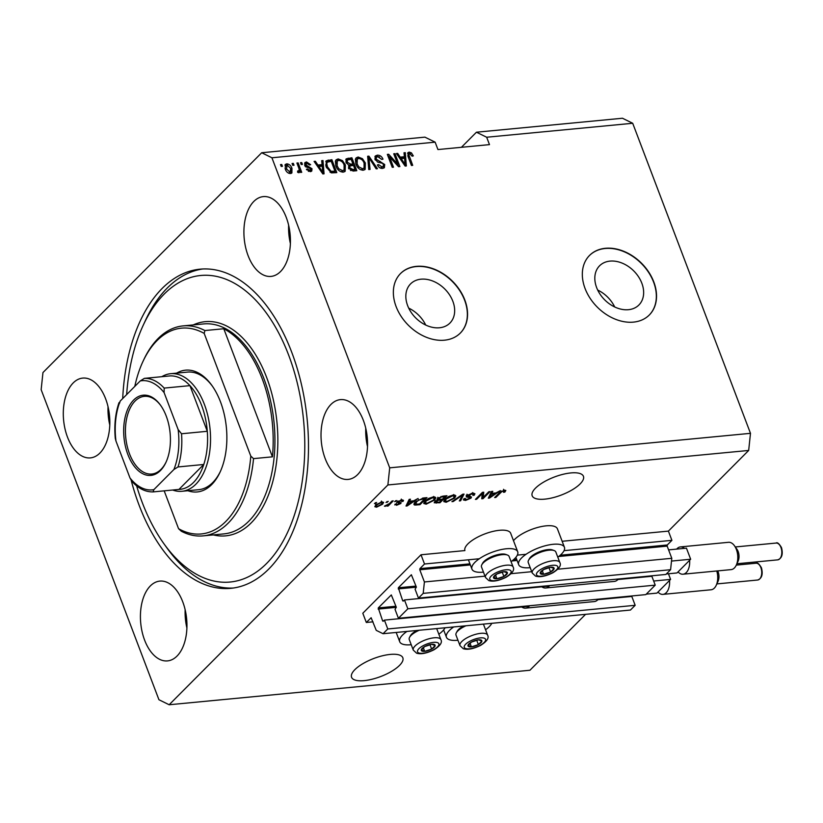 <?xml version="1.0" encoding="UTF-8"?>
<svg xmlns="http://www.w3.org/2000/svg" width="823" height="823" viewBox="0 0 823 823"><rect width="100%" height="100%" fill="white"/><g stroke="black" fill="none" stroke-linecap="round" stroke-linejoin="round"><path stroke-width="1.23" d="M424.514 564.002L421.006 554.774L362.809 613.248L366.317 622.476L371.132 617.734L376.245 630.356L383.065 633.71L387.777 628.967L384.413 620.11L383.106 621.314L382.623 620.881L378.261 607.93L391.306 594.926L396.274 607.168L395.05 609.421L398.414 618.279L407.848 608.804L404.474 599.946L403.177 601.15L402.694 600.718L398.322 587.766L411.366 574.752L416.335 587.005L415.111 589.258L418.475 598.115L423.197 593.373L424.401 581.964L419.781 569.783L419.895 568.642L424.514 564.002L479.315 558.755M418.475 598.115L665.869 574.454L670.591 569.711L671.794 558.303L667.165 546.122L667.288 544.98L671.907 540.341L564.064 550.659M526.041 554.29L517.328 555.124M671.907 540.341L668.399 531.113L562.15 541.277M511.073 561.636A24.474 8.621 159.2 0 0 517.698 551.76L510.692 533.304A24.474 8.621 159.2 0 0 499.458 530.3A24.474 8.621 159.2 0 0 475.159 538.499A24.474 8.621 159.2 0 0 464.902 550.577L421.006 554.774M671.794 558.303L557.799 569.207M531.73 571.697L511.073 573.672M485.004 576.162L424.401 581.964M670.591 569.711L423.197 593.373M407.848 608.804L655.231 585.143L651.867 576.285L617.929 579.526M549.208 586.099L404.474 599.946M655.231 585.143L645.808 594.618L398.414 618.279M383.065 633.71L630.449 610.049L635.171 605.306L631.807 596.449L597.858 599.689M529.138 606.263L384.413 620.11M635.171 605.306L387.777 628.967M373.004 621.838L366.317 622.476M641.847 283.246A27.756 20.503 44.9 0 0 622.229 263.154A27.756 20.503 44.9 0 0 599.555 265.819A27.756 20.503 44.9 0 0 596.624 287.566A27.756 20.503 44.9 0 0 616.232 307.648A27.756 20.503 44.9 0 0 638.915 304.983A27.756 20.503 44.9 0 0 641.847 283.246M614.688 306.958A27.756 20.503 44.9 0 0 597.693 290.056M452.866 301.311A27.756 20.503 44.9 0 0 433.258 281.229A27.756 20.503 44.9 0 0 410.574 283.894A27.756 20.503 44.9 0 0 407.642 305.642A27.756 20.503 44.9 0 0 427.25 325.723A27.756 20.503 44.9 0 0 449.934 323.058A27.756 20.503 44.9 0 0 452.866 301.311M425.707 325.034A27.756 20.503 44.9 0 0 408.712 308.131M464.82 299.994A42.189 31.151 44.9 0 0 435.017 269.46A42.189 31.151 44.9 0 0 400.554 273.514A42.189 31.151 44.9 0 0 396.1 306.557A42.189 31.151 44.9 0 0 425.892 337.08A42.189 31.151 44.9 0 0 460.355 333.037A42.189 31.151 44.9 0 0 464.82 299.994M460.263 333.13A42.189 31.151 44.9 0 0 464.614 300.189A42.189 31.151 44.9 0 0 434.894 269.697A42.189 31.151 44.9 0 0 400.451 273.617M653.791 281.919A42.189 31.151 44.9 0 0 623.999 251.396A42.189 31.151 44.9 0 0 589.535 255.439A42.189 31.151 44.9 0 0 585.071 288.492A42.189 31.151 44.9 0 0 614.874 319.015A42.189 31.151 44.9 0 0 649.337 314.962A42.189 31.151 44.9 0 0 653.791 281.919M649.234 315.065A42.189 31.151 44.9 0 0 653.596 282.114A42.189 31.151 44.9 0 0 623.875 251.632A42.189 31.151 44.9 0 0 589.433 255.542M364.157 680.631A27.426 9.66 159.2 0 0 391.542 671.362A27.426 9.66 159.2 0 0 402.838 657.783A27.426 9.66 159.2 0 0 390.246 654.419A27.426 9.66 159.2 0 0 362.861 663.688A27.426 9.66 159.2 0 0 351.565 677.257A27.426 9.66 159.2 0 0 364.157 680.631M544.764 499.149A27.426 9.66 159.2 0 0 572.139 489.88A27.426 9.66 159.2 0 0 583.435 476.301A27.426 9.66 159.2 0 0 570.843 472.937A27.426 9.66 159.2 0 0 543.468 482.206A27.426 9.66 159.2 0 0 532.172 495.775A27.426 9.66 159.2 0 0 544.764 499.149M286.229 217.344A40.08 23.044 -95.5 0 0 263.35 196.604A40.08 23.044 -95.5 0 0 248.104 255.655A40.08 23.044 -95.5 0 0 270.983 276.405A40.08 23.044 -95.5 0 0 286.229 217.344M288.626 225.245A40.08 23.044 -95.5 0 0 290.375 243.485M105.632 398.826A40.08 23.044 -95.5 0 0 82.753 378.086A40.08 23.044 -95.5 0 0 67.496 437.147A40.08 23.044 -95.5 0 0 90.376 457.886A40.08 23.044 -95.5 0 0 105.632 398.826M108.029 406.737A40.08 23.044 -95.5 0 0 109.768 424.966M182.747 601.839A40.08 23.044 -95.5 0 0 159.868 581.1A40.08 23.044 -95.5 0 0 144.622 640.16A40.08 23.044 -95.5 0 0 167.501 660.9A40.08 23.044 -95.5 0 0 182.747 601.839M185.144 609.75A40.08 23.044 -95.5 0 0 186.893 627.98M363.355 420.358A40.08 23.044 -95.5 0 0 340.475 399.618A40.08 23.044 -95.5 0 0 325.219 458.678A40.08 23.044 -95.5 0 0 348.098 479.418A40.08 23.044 -95.5 0 0 363.355 420.358M365.751 428.269A40.08 23.044 -95.5 0 0 367.49 446.498M453.71 626.951A24.474 8.621 159.2 0 0 446.447 637.269A24.474 8.621 159.2 0 0 457.681 640.273A24.474 8.621 159.2 0 0 457.948 640.243M485.56 629.76A24.474 8.621 159.2 0 0 491.794 623.309M445.058 627.774A24.474 8.621 -20.8 0 1 438.834 634.224M411.222 644.718A24.474 8.621 -20.8 0 1 410.944 644.738A24.474 8.621 -20.8 0 1 399.711 641.734A24.474 8.621 -20.8 0 1 406.974 631.416M513.49 540.67A24.474 8.621 -20.8 0 1 546.184 525.835A24.474 8.621 -20.8 0 1 557.418 528.839L564.434 547.295A24.474 8.621 -20.8 0 1 557.799 557.161M530.197 567.654A24.474 8.621 -20.8 0 1 529.919 567.675A24.474 8.621 -20.8 0 1 518.685 564.671A24.474 8.621 -20.8 0 1 528.767 552.562A24.474 8.621 -20.8 0 1 553.2 544.291A24.474 8.621 -20.8 0 1 564.434 547.295M517.698 551.76A24.474 8.621 159.2 0 0 506.464 548.756A24.474 8.621 159.2 0 0 482.031 557.027A24.474 8.621 159.2 0 0 471.949 569.146A24.474 8.621 159.2 0 0 483.194 572.15A24.474 8.621 159.2 0 0 483.461 572.119M131.227 480.447A160.32 92.186 -95.5 0 0 139.169 505.373A160.32 92.186 -95.5 0 0 230.687 588.342A160.32 92.186 -95.5 0 0 291.681 352.131A160.32 92.186 -95.5 0 0 200.164 269.162A160.32 92.186 -95.5 0 0 122.699 398.558M668.399 531.113L748.673 450.448L750.483 433.33L632.702 123.275L622.476 118.245L476.445 132.215L461.425 147.296M632.702 123.275L486.671 137.235L476.445 132.215M261.693 152.749L42.961 372.552L41.15 389.67L158.932 699.725L169.157 704.755L387.89 484.953L389.701 467.834L271.919 157.779L261.693 152.749L424.905 137.143L435.13 142.163L271.919 157.779M483.245 497.339L488.841 491.722L490.086 491.609L483.06 498.666L481.733 498.789L482.257 493.646L476.661 499.273L475.406 499.396L482.432 492.339L483.77 492.205L483.245 497.339L482.545 495.497L482.875 492.298M467.752 494.808L471.486 497.082L470.993 498.152L465.581 500.415L463.39 499.942L463.987 498.666L465.324 498.45L466.363 499.592L469.768 498.254L470.087 497.576L466.919 497.123L466.734 495.611L472.567 493.193L474.922 493.728L474.223 495.199L472.875 495.405L473.328 494.417L471.641 494.037L467.711 496.084L467.011 494.232M465.324 498.45L464.933 499.314L464.326 498.604M469.768 498.254L469.686 496.516M466.456 495.93L466.919 497.123L466.219 496.691M451.93 501.639L462.742 494.222L464.038 494.098L460.613 500.806L459.327 500.929L462.639 494.973L453.236 501.516L451.93 501.639M453.401 495.035L455.839 495.796L454.656 498.1L446.189 502.267L443.741 501.598L445.037 499.098L448.782 496.444L453.401 495.035M433.402 496.938L435.851 497.709L434.657 500.014L426.191 504.18L423.752 503.511L425.049 501.012L428.793 498.357L433.402 496.938M413.64 500.826L418.084 498.491L407.22 505.919L406.006 506.032L409.185 499.345L410.482 499.222L409.432 501.228L413.64 500.826M374.444 503.573L376.697 502.452L374.444 503.573M585.575 614.339L529.94 670.251L169.157 704.755M748.673 450.448L387.89 484.953M375.813 504.9L381.862 501.876L383.611 502.359L382.582 504.211L376.574 507.184L374.825 506.701L375.813 504.9M386.008 502.472L388.261 501.341L386.008 502.472M389.361 503.645L392.005 500.981L393.25 500.868L388.147 506.001L386.892 506.114L387.715 505.301L384.423 506.186L389.361 503.645M394.598 501.649L396.851 500.518L394.598 501.649M401.768 501.546L400.955 500.713L398.538 501.66L400.76 503.553L396.532 505.281L395.133 504.088L397.211 504.55L399.402 503.769L397.17 501.907L401.768 499.973L403.476 500.333L403.105 501.33L401.768 501.546L401.315 499.088M398.311 501.053L398.363 502.102M401.11 502.771L400.76 503.553L400.317 502.4M394.783 504.931L395.133 504.088M396.48 503.871L397.211 504.55M399.402 503.769L399.001 502.246M396.696 502.802L397.17 501.907M415.317 501.979L423.444 497.977L426.993 497.637L419.967 504.694L414.792 505.075L413.897 504.55L415.317 501.979M437.116 499.047L437.507 500.075L437.579 498.501L443.278 496.084L446.982 495.724L439.955 502.781L434.215 502.771L434.698 501.68L437.507 500.075L436.951 499.726M495.95 492.946L500.394 490.621L489.531 498.038L488.317 498.162L491.496 491.465L492.792 491.341L491.743 493.358L495.95 492.946M504.448 490.148L505.836 490.467L504.859 492.103L503.511 492.308L503.573 490.981L501.793 491.629L495.868 497.442L494.623 497.555L499.386 492.761L504.448 490.148M503.553 489.315L504.252 491.156L503.337 490.343M435.13 142.163L437.939 149.549L489.479 144.622L486.671 137.235M750.483 433.33L389.701 467.834M397.643 164.055L393.733 153.778L394.989 153.654L399.896 166.575L398.558 166.699L389.577 156.895L393.487 167.192L392.242 167.306L387.335 154.385L388.672 154.261L397.643 164.055L396.861 164.847M374.949 159.292L375.329 155.969L377.315 155.177C379.907 155.105 381.8 156.421 382.993 159.148L381.8 159.436L377.778 156.689L376.409 157.234L376.193 159.137L384.711 164.528L384.382 167.666L382.572 168.406C380.236 168.509 378.518 167.336 377.407 164.898L378.59 164.61L381.954 166.904L383.251 166.4L383.446 164.621L382.561 163.345L377.983 162.203L374.949 159.292M368.766 169.548L367.644 156.267L368.93 156.144L377.438 168.725L376.152 168.849L368.93 157.718L370.062 169.425L368.766 169.548M358.139 157.008L362.459 158.695L365.361 163.005L365.155 169.394L363.169 170.258C359.651 169.898 357.223 167.841 355.886 164.075L355.351 159.323L356.174 157.851L358.139 157.008L357.141 158.016L359.97 158.633M338.15 158.921L342.461 160.608L345.362 164.919L345.166 171.297L343.181 172.172C339.662 171.812 337.235 169.754 335.897 165.989L335.362 161.226L336.175 159.765L338.15 158.921L337.142 159.929L339.981 160.547M322.102 164.621L321.68 160.67L322.986 160.547L324.056 173.828L322.832 173.941L314.088 161.39L315.384 161.267L317.894 165.032L322.102 164.621L321.093 165.629L317.297 165.999M281.209 166.452L280.499 164.6L281.754 164.487L282.454 166.328L281.209 166.452M285.293 169.116L285.334 164.446L286.764 163.828C289.326 164.106 291.054 165.618 291.97 168.376L291.887 172.943L290.457 173.56C287.937 173.314 286.219 171.832 285.293 169.116M292.762 165.341L292.062 163.499L293.307 163.376L294.017 165.228L292.762 165.341M298.749 167.902L296.908 163.036L298.152 162.913L301.722 172.316L300.477 172.429L299.901 170.937L299.058 172.737L297.689 172.346L297.648 170.968L298.564 171.05L299.263 169.847L298.749 167.902M297.679 171.935L299.263 169.847M301.197 164.538L300.498 162.697L301.743 162.573L302.442 164.415L301.197 164.538M306.938 163.293L305.868 164.909L312.01 168.725L311.763 171.061L310.261 171.668L306.393 169.26L307.576 168.972L309.705 170.33L310.837 169.034L304.705 165.258L304.973 162.573L306.506 161.946L310.641 164.682L309.448 164.97L306.938 163.293L305.024 164.651M309.695 170.989L310.837 169.034M326.247 166.997L326.175 160.866L331.885 159.693L336.792 172.614L331.402 172.881L326.247 166.997M345.979 162.275L346.185 158.849L351.884 157.779L356.791 170.7L353.057 171.05L348.52 168.118L348.839 165.289L345.979 162.275M404.412 156.751L403.99 152.79L405.297 152.667L406.356 165.958L405.142 166.071L396.388 153.52L397.694 153.397L400.204 157.152L404.412 156.751L403.404 157.759L399.597 158.129M409.196 152.121L411.418 152.852L413.321 155.897L412.138 156.185L409.71 153.634L408.836 154.734L412.704 165.351L411.449 165.474L408.115 156.699L407.941 152.646L409.196 152.121L408.187 153.129L410.42 153.86M409.71 153.634L407.869 156M280.818 165.423L281.754 164.487M284.912 165.053L286.764 163.828M285.766 164.837L287.577 165.176M291.003 169.353L291.97 168.376M291.105 169.775L291.301 173.355M288.657 173.231L290.756 171.873L289.984 172.223L290.725 168.499L287.248 165.176L285.488 166.524L285.118 168.622M288.976 173.231L289.984 172.223L286.507 168.9L285.591 169.826M287.248 165.176L286.507 168.9M292.371 164.322L293.307 163.376M297.216 163.859L298.152 162.913M299.14 169.157L299.839 170.999M298.852 172.748L299.901 170.937M297.556 172.058L298.255 170.855M300.806 163.52L301.743 162.573M304.582 163.17L306.506 161.946M305.508 162.954L307.463 163.304M305.93 164.302L304.86 165.917M304.963 165.824L305.868 164.909M305.549 166.668L306.475 165.732M305.477 166.74L309.88 168.19M310.909 169.507L312.01 168.725M311.012 169.733L311.125 171.472M306.712 169.836L307.576 168.972M308.337 171.349L309.705 170.33M308.697 171.338L309.829 170.042M321.783 161.565L322.986 160.547M321.978 161.555L322.822 171.986M322.873 172.604L322.976 173.931M314.571 162.09L315.384 161.267M317.143 165.783L317.894 165.032M322.565 170.042L322.266 166.174L318.882 166.493L322.935 172.542L322.565 170.042M322.297 173.18L322.935 172.542M318.151 167.234L318.882 166.493M325.774 161.442L328.346 160.032M327.338 161.041L330.887 160.701L331.885 159.693M330.887 160.701L331.124 161.329M334.91 171.287L335.455 172.737M331.062 171.328L330.074 172.316L331.854 172.429L333.973 172.223L334.971 171.215L331.216 161.318L327.276 162.152L326.782 163.695L327.503 166.894L331.062 171.328L334.971 171.215M327.276 162.152L325.774 164.703L325.99 166.287M331.854 172.429L332.862 171.421M326.587 167.82L327.503 166.894M325.774 164.703L326.782 163.695M341.648 161.431L342.461 160.608M344.405 165.886L345.362 164.919M344.621 166.657L344.6 171.74M335.733 160.351L337.142 159.929M340.321 171.534L341.586 171.668L344.096 170.011L344.107 165.022C343.129 162.234 341.339 160.701 338.737 160.423L337.265 161.071L337.163 165.907L338.798 168.777L342.594 170.659L344.096 170.011M337.265 161.071L336.268 162.08L335.691 165.413M341.586 171.668L342.594 170.659M337.975 169.6L338.798 168.777M336.247 166.832L337.163 165.907M345.794 159.456L350.876 158.788L351.884 157.779M350.876 158.788L351.112 159.415M352.861 164.003L353.406 165.454M354.898 169.373L355.454 170.824M348.53 165.176L351.925 164.95L352.923 163.942L351.205 159.405L347.573 159.919L346.329 161.123L346.226 163.149M350.454 170.515L353.962 170.32L354.96 169.312L353.499 165.444L350.104 165.896L348.798 167.12L348.695 168.797M348.787 168.705L349.693 167.789L352.923 169.507L354.96 169.312M350.104 165.896L349.693 167.789M346.329 163.047L347.224 162.141L350.619 164.158L352.923 163.942M347.573 159.919L347.224 162.141M361.636 159.518L362.459 158.695M364.404 163.972L365.361 163.005M364.61 164.744L364.589 169.826M355.721 158.438L357.141 158.016M360.309 169.62L361.585 169.764L364.085 168.098L364.095 163.108C363.118 160.32 361.328 158.788 358.725 158.51L357.264 159.158L357.151 163.993L358.787 166.863L362.583 168.756L364.085 168.098M357.264 159.158L356.256 160.166L355.69 163.51M361.585 169.764L362.583 168.756M357.964 167.686L358.787 166.863M356.236 164.919L357.151 163.993M367.716 157.172L368.93 156.144M367.932 157.152L368.56 158.088M368.971 169.528L367.922 158.726L368.93 157.718M374.918 156.545L377.315 155.177M376.306 156.185L379.506 156.977M376.409 157.234L375.01 159.446M375.298 160.032L376.193 159.137M377.273 161.915L381.049 162.8M383.611 165.31L384.711 164.528M383.713 165.546L383.775 168.098M377.695 165.516L378.59 164.61M379.835 167.83L380.946 167.913L381.954 166.904M380.946 167.913L383.251 166.4M394.052 154.601L394.989 153.654M397.581 164.127L398.548 166.688M388.641 157.831L389.577 156.895M389.351 157.111L387.664 155.269L388.672 154.261M404.083 153.695L405.297 152.667M404.288 153.675L405.132 164.116M405.173 164.734L405.286 166.061M396.871 154.22L397.694 153.397M399.453 157.913L400.204 157.152M404.865 162.172L404.577 158.304L401.192 158.623L405.235 164.672L404.865 162.172M404.607 165.31L405.235 164.672M400.462 159.364L401.192 158.623M410.482 153.798L411.418 152.852M408.712 154.642L407.838 155.742M407.57 153.263L408.187 153.129M375.381 502.637L375.7 503.46M382.17 503.131L382.582 504.211M375.988 505.332L376.574 507.184M377.335 506.454L381.327 504.334L382.15 502.915L381.1 502.606L377.109 504.736L376.296 506.135L377.335 506.454M376.831 503.995L377.109 504.736M380.884 502.03L381.1 502.606M386.944 501.526L387.252 502.349M387.746 504.941L388.147 506.001M385.102 505.744L385.329 506.351M395.534 500.703L395.842 501.526M402.581 499.942L403.105 501.33M400.729 500.127L400.955 500.713M398.023 501.217L398.332 502.009L398.023 501.217M396.017 503.943L396.532 505.281M398.733 501.536L397.622 501.382M406.706 504.561L407.22 505.919M408.928 499.88L409.432 501.228M409.237 503.851L412.405 501.691L409.031 502.009L407.344 505.24L409.237 503.851M412.138 500.97L412.405 501.691M406.912 504.118L407.344 505.24M408.537 500.713L409.031 502.009M419.658 503.871L419.967 504.694M415.872 503.172L414.092 503.223M414.154 503.398L414.792 505.075M419.535 503.995L424.915 498.584L418.753 500.106L416.561 501.876L415.862 504.211L419.535 503.995M424.647 497.864L424.915 498.584M414.699 502.03L415.862 504.211M416.263 501.104L416.561 501.876M418.537 499.53L418.753 500.106M422.508 498.1L422.775 498.789M434.914 496.979L434.235 497.874M434.287 499.026L434.657 500.014M425.861 503.316L426.191 504.18M425.028 502.369L423.999 502.297M424.771 501.3L425.213 502.462L427.003 503.357L433.423 500.127L434.4 498.285L432.6 497.761L426.273 500.909L425.213 502.853L424.514 501.012M425.985 500.158L426.273 500.909M432.342 497.102L432.6 497.761M439.647 501.958L439.955 502.781M438.721 498.337L437.425 498.522M435.83 500.826L437.486 502.277L439.533 502.081L441.632 499.973L438.124 500.363L435.717 502.133L435.017 500.281M441.354 499.252L441.632 499.973M437.466 498.625L438.124 500.363M438.566 497.678L440.14 499.366L442.445 499.149L444.914 496.67L441.128 497.113L438.443 499.149L437.743 497.298M444.636 495.95L444.914 496.67M440.912 496.536L441.128 497.113M442.177 496.228L442.435 496.907M454.903 495.065L454.234 495.96M454.275 497.113L454.656 498.1M445.85 501.402L446.189 502.267M445.017 500.456L443.988 500.384M444.759 499.386L445.202 500.549L446.992 501.444L453.411 498.213L454.389 496.382L452.588 495.858L446.261 499.005L445.202 500.94L444.502 499.098M445.984 498.244L446.261 499.005M452.331 495.189L452.588 495.858M460.108 499.499L460.613 500.806M462.433 494.438L462.639 494.973M453 500.909L453.236 501.516M473.688 493.162L474.223 495.199M473.513 493.347L472.958 493.44M471.394 493.368L471.641 494.037M470.406 496.598L470.993 498.152M465.262 499.561L465.581 500.415M467.937 495.436L466.209 495.281M482.854 496.32L482.36 496.814L483.06 498.666M481.949 492.823L482.257 493.646M476.352 498.45L476.661 499.273M489.016 496.681L489.531 498.038M491.238 492.01L491.743 493.358M491.537 495.981L494.716 493.81L491.341 494.139L489.654 497.37L491.537 495.981M494.438 493.09L494.716 493.81M489.222 496.238L489.654 497.37M490.847 492.833L491.341 494.139M504.232 490.169L504.859 492.103M501.577 491.043L501.793 491.629M495.559 496.619L495.868 497.442M541.123 574.094A7.386 2.603 159.2 0 0 543.653 574.279A7.386 2.603 159.2 0 0 550.618 572.016A7.386 2.603 159.2 0 0 554.126 568.487A7.386 2.603 159.2 0 0 550.68 567.222A7.386 2.603 159.2 0 0 543.715 569.485A7.386 2.603 159.2 0 0 540.207 573.014A7.386 2.603 159.2 0 0 541.123 574.094M541.832 573.394L543.653 574.279L550.618 572.016L554.126 568.487L550.68 567.222L543.715 569.485L540.207 573.014L541.832 573.394M559.846 562.551L555.834 551.996A14.763 5.205 159.2 0 0 554.126 550.556A14.763 5.205 159.2 0 0 554.126 550.546A14.763 5.205 159.2 0 0 540.186 552.377A14.763 5.205 159.2 0 0 528.551 560.268A14.763 5.205 159.2 0 0 528.232 562.479L532.244 573.034A14.763 5.205 -20.8 0 1 541.585 564.033A14.763 5.205 -20.8 0 1 558.138 561.111A14.763 5.205 -20.8 0 1 559.846 562.551C561.492 565.401 559.167 568.806 552.891 572.767C545.659 576.316 539.878 577.427 535.547 576.121L532.244 573.034M528.551 560.268L529.384 558.714A13.333 4.691 -20.8 0 1 539.888 551.595A13.333 4.691 -20.8 0 1 552.48 549.949L554.126 550.546M548.941 567.582L550.618 572.016M542.264 570.617L543.653 574.279M468.873 646.683A7.386 2.603 159.2 0 0 471.414 646.868A7.386 2.603 159.2 0 0 478.379 644.604A7.386 2.603 159.2 0 0 481.887 641.076A7.386 2.603 159.2 0 0 478.441 639.81A7.386 2.603 159.2 0 0 471.476 642.074A7.386 2.603 159.2 0 0 467.958 645.602A7.386 2.603 159.2 0 0 468.873 646.683M469.594 645.993L471.414 646.868L478.379 644.604L481.887 641.076L478.441 639.81L471.476 642.074L467.958 645.602L469.594 645.993M465.983 625.778A14.763 5.205 159.2 0 0 456.312 632.856A14.763 5.205 159.2 0 0 455.993 635.078L459.995 645.633A14.763 5.205 -20.8 0 1 469.347 636.621A14.763 5.205 -20.8 0 1 485.899 633.7A14.763 5.205 -20.8 0 1 487.607 635.14L483.595 624.585A14.763 5.205 159.2 0 0 483.338 624.112M456.312 632.856L457.146 631.313A13.333 4.691 -20.8 0 1 463.616 626.005M476.692 640.181L478.379 644.604M470.026 643.205L471.414 646.868M422.148 651.158A7.386 2.603 159.2 0 0 424.689 651.343A7.386 2.603 159.2 0 0 431.643 649.08A7.386 2.603 159.2 0 0 435.161 645.551A7.386 2.603 159.2 0 0 431.705 644.286A7.386 2.603 159.2 0 0 424.74 646.549A7.386 2.603 159.2 0 0 421.232 650.077A7.386 2.603 159.2 0 0 422.148 651.158M422.868 650.458L424.689 651.343L431.643 649.08L435.161 645.551L431.705 644.286L424.74 646.549L421.232 650.077L422.868 650.458M419.246 630.243A14.763 5.205 159.2 0 0 409.576 637.331A14.763 5.205 159.2 0 0 409.257 639.543L413.269 650.098A14.763 5.205 -20.8 0 1 422.621 641.086A14.763 5.205 -20.8 0 1 439.173 638.175A14.763 5.205 -20.8 0 1 440.881 639.615L436.869 629.06A14.763 5.205 159.2 0 0 436.601 628.587M409.576 637.331L410.41 635.778A13.333 4.691 -20.8 0 1 416.891 630.469M429.966 644.646L431.643 649.08M423.289 647.68L424.689 651.343M494.386 578.559A7.386 2.603 159.2 0 0 496.927 578.744A7.386 2.603 159.2 0 0 503.892 576.481A7.386 2.603 159.2 0 0 507.4 572.952A7.386 2.603 159.2 0 0 503.943 571.687A7.386 2.603 159.2 0 0 496.989 573.95A7.386 2.603 159.2 0 0 493.471 577.479A7.386 2.603 159.2 0 0 494.386 578.559M495.107 577.869L496.927 578.744L503.892 576.481L507.4 572.952L503.943 571.687L496.989 573.95L493.471 577.479L495.107 577.869M513.12 567.016L509.108 556.461A14.763 5.205 159.2 0 0 507.4 555.021L507.4 555.021A14.763 5.205 159.2 0 0 493.461 556.842A14.763 5.205 159.2 0 0 481.825 564.732A14.763 5.205 159.2 0 0 481.496 566.954L485.508 577.509A14.763 5.205 -20.8 0 1 494.86 568.498A14.763 5.205 -20.8 0 1 511.412 565.576A14.763 5.205 -20.8 0 1 513.12 567.016C514.756 569.866 512.441 573.271 506.166 577.232C498.923 580.781 493.142 581.902 488.821 580.596L485.508 577.509M481.825 564.732L482.659 563.189A13.333 4.691 -20.8 0 1 493.162 556.06A13.333 4.691 -20.8 0 1 505.744 554.414L507.4 555.021M502.205 572.057L503.892 576.481M495.539 575.082L496.927 578.744M176.636 373.128A61.169 35.173 84.5 0 1 211.84 385.38A61.169 35.173 84.5 0 1 220.471 401.809A61.169 35.173 84.5 0 1 220.122 472.021A61.169 35.173 84.5 0 1 187.881 490.724M212.344 386.1A59.061 33.959 -95.5 0 0 187.469 372.089L170.628 373.704A59.061 33.959 84.5 0 1 204.351 404.268A59.061 33.959 84.5 0 1 181.883 491.29A59.061 33.959 84.5 0 1 172.665 490.024M136.628 485.848A153.994 88.545 -95.5 0 0 142.184 502.349A153.994 88.545 -95.5 0 0 163.911 543.725A153.994 88.545 -95.5 0 0 278.462 548.776A153.994 88.545 -95.5 0 0 288.667 355.155A153.994 88.545 -95.5 0 0 143.048 325.63A153.994 88.545 -95.5 0 0 126.66 394.577M233.259 588.034A160.32 92.186 84.5 0 1 166.946 547.953L163.911 543.725M203.137 535.876A105.467 60.645 84.5 0 0 253.535 458.627L272.434 456.827A105.467 60.645 -95.5 0 0 262.156 378.673A105.467 60.645 -95.5 0 0 223.784 328.747L204.886 330.548A105.467 60.645 84.5 0 0 183.045 325.898L203.662 323.923A105.467 60.645 -95.5 0 1 263.874 378.508A105.467 60.645 -95.5 0 1 223.753 533.911L203.137 535.876A105.467 60.645 84.5 0 1 181.297 531.226L178.56 528.695A103.359 59.431 -95.5 0 0 250.799 456.107L204.186 333.408A103.359 59.431 -95.5 0 0 142.791 361.832A103.359 59.431 -95.5 0 0 134.797 386.399M142.791 361.832L143.521 360.258A105.467 60.645 84.5 0 1 183.045 325.898M178.56 528.695L164.178 490.837M253.535 458.627L250.799 456.107M204.186 333.408L204.886 330.548M143.048 325.63L145.229 320.898A160.32 92.186 84.5 0 1 202.746 268.977M181.883 491.29L198.713 489.685A59.061 33.959 -95.5 0 0 220.492 471.219M272.434 456.827L223.784 328.747M127.884 454.553A40.286 23.167 84.5 0 1 130.559 403.887A40.286 23.167 84.5 0 1 160.526 405.214A40.286 23.167 84.5 0 1 166.215 416.037A40.286 23.167 84.5 0 1 165.989 462.269A40.286 23.167 84.5 0 1 127.884 454.553M160.835 405.636A39.02 22.437 -95.5 0 0 144.364 396.347A39.02 22.437 -95.5 0 0 129.52 453.843A39.02 22.437 -95.5 0 0 151.792 474.038A39.02 22.437 -95.5 0 0 166.205 461.796M178.138 429.555L181.523 433.762A56.952 32.745 84.5 0 1 178.005 466.95L203.775 464.481L178.951 489.428A56.952 32.745 -95.5 0 0 203.775 464.481A56.952 32.745 -95.5 0 0 207.293 431.293A56.952 32.745 -95.5 0 0 201.625 405.441A56.952 32.745 -95.5 0 0 189.948 385.637A56.952 32.745 -95.5 0 0 170.124 375.895L144.354 378.364A56.952 32.745 84.5 0 1 164.178 388.096L164.116 392.633A54.843 31.541 -95.5 0 0 140.26 380.915L120.189 401.079A54.843 31.541 -95.5 0 0 115.961 441.035L129.983 477.947A54.843 31.541 -95.5 0 0 153.839 489.664L173.91 469.501A54.843 31.541 -95.5 0 0 178.138 429.555L164.116 392.633M181.523 433.762L207.293 431.293L189.948 385.637L164.178 388.096M161.822 376.687A59.061 33.959 84.5 0 1 170.628 373.704M115.961 441.035L115.282 438.402C114.088 425.357 115.333 413.455 118.996 402.684M153.839 489.664L153.109 491.897C145.414 492.061 138.315 488.502 131.834 481.239L129.983 477.947M178.951 489.428L153.181 491.897M178.005 466.95L173.91 469.501M140.26 380.915L144.354 378.364M119.53 403.301L120.189 401.079M734.425 545.721L736.955 549.25A8.436 4.856 84.5 0 1 738.149 551.513A8.436 4.856 84.5 0 1 738.097 561.193L736.276 565.144A13.713 7.88 -95.5 0 0 736.359 549.404A13.713 7.88 -95.5 0 0 734.425 545.721A13.713 7.88 -95.5 0 0 728.53 542.306L680.426 546.914A13.713 7.88 84.5 0 1 684.51 548.355M668.595 549.877L686.454 548.169L690.662 559.239L689.623 560.278A13.713 7.88 84.5 0 1 683.039 574.207L731.143 569.609A13.713 7.88 -95.5 0 0 736.276 565.144M683.039 574.207A13.713 7.88 84.5 0 1 678.049 571.913L677.01 572.952L666.352 573.97M549.671 585.565A14.341 8.251 84.5 0 1 545.659 587.982A14.341 8.251 84.5 0 1 541.267 586.367M618.392 578.991A14.341 8.251 84.5 0 1 614.38 581.408L545.659 587.982M690.662 559.239L671.506 561.07M689.623 560.278L678.049 571.913M676.691 549.095A13.713 7.88 84.5 0 1 680.426 546.914M717.738 570.884A8.436 4.856 84.5 0 1 718.078 571.676A8.436 4.856 84.5 0 1 718.026 581.367L716.216 585.307A13.713 7.88 -95.5 0 0 716.771 570.987M668.451 573.775L670.591 579.402L669.552 580.452A13.713 7.88 84.5 0 1 662.968 594.371L711.072 589.772A13.713 7.88 -95.5 0 0 716.216 585.307M662.968 594.371A13.713 7.88 84.5 0 1 657.978 592.076L656.949 593.116L646.281 594.134M529.601 605.728A14.341 8.251 84.5 0 1 525.588 608.146A14.341 8.251 84.5 0 1 521.196 606.541M598.321 599.165A14.341 8.251 84.5 0 1 594.309 601.572L525.588 608.146M670.591 579.402L653.668 581.028M669.552 580.452L657.978 592.076M667.288 544.98L560.278 555.216M516.669 559.383L513.542 559.681M469.943 563.848L419.895 568.642M667.165 546.122L558.704 556.492M517.091 560.473L511.978 560.957M470.355 564.938L419.781 569.783M415.985 586.079L398.322 587.766M416.387 587.169L398.209 588.908M403.815 600.605L402.694 600.718M395.914 606.242L378.261 607.93M396.316 607.333L378.138 609.071M383.744 620.779L382.623 620.881M306.845 167.141L307.853 166.133M320.538 170.649L321.237 169.95M347.172 159.137L348.18 158.129M351.915 170.515L352.923 169.507M349.621 165.166L350.619 164.158M368.169 160.804L369.177 159.796M379.115 162.306L380.123 161.298M402.848 162.779L403.548 162.08M408.393 157.419L409.329 156.483M397.663 501.474L398.322 503.223M407.632 502.606L408.105 503.851M416.284 504.252L416.572 505.024M435.902 502.287L436.231 503.141M439.132 499.417L439.42 500.178M460.787 495.569L461.003 496.135M468.297 496.372L468.637 497.287M489.942 494.736L490.415 495.981M500.415 491.845L500.693 492.586M537.831 575.905A11.388 4.012 159.2 0 0 552.49 572.705A11.388 4.012 159.2 0 0 556.492 565.586A11.388 4.012 159.2 0 0 541.843 568.796A11.388 4.012 159.2 0 0 537.831 575.905M465.592 648.503A11.388 4.012 159.2 0 0 480.251 645.294A11.388 4.012 159.2 0 0 484.253 638.185A11.388 4.012 159.2 0 0 469.604 641.384A11.388 4.012 159.2 0 0 465.592 648.503M418.866 652.968A11.388 4.012 159.2 0 0 433.526 649.769A11.388 4.012 159.2 0 0 437.527 642.65A11.388 4.012 159.2 0 0 422.868 645.86A11.388 4.012 159.2 0 0 418.866 652.968M491.105 580.38A11.388 4.012 159.2 0 0 505.764 577.17A11.388 4.012 159.2 0 0 509.766 570.061A11.388 4.012 159.2 0 0 495.107 573.261A11.388 4.012 159.2 0 0 491.105 580.38M193.251 324.92A107.576 61.859 84.5 0 1 266.601 377.335A107.576 61.859 84.5 0 1 270.294 489.942A107.576 61.859 84.5 0 1 213.332 534.909M776.11 543.057C777.282 542.069 779.083 543.581 781.5 547.583C783.187 554.239 781.932 558.333 777.714 559.856A8.436 4.856 -95.5 0 0 780.924 547.418A8.436 4.856 -95.5 0 0 776.11 543.057L735.309 546.956M756.039 563.22C757.222 562.232 759.012 563.745 761.44 567.747C763.127 574.403 761.861 578.497 757.644 580.02A8.436 4.856 -95.5 0 0 760.853 567.592A8.436 4.856 -95.5 0 0 756.039 563.22L736.297 565.113M515.887 557.305L518.685 564.671M468.41 559.805L471.949 569.146M299.016 170.834L298.019 171.842M409.113 153.901L408.105 154.909M396.182 632.455L399.711 641.734M443.648 629.904L446.447 637.269M376.296 506.135L375.586 504.293M382.15 502.915L381.45 501.073M399.536 503.491L398.836 501.639M434.4 498.285L433.7 496.444M454.389 496.382L453.689 494.53M473.328 494.417L472.628 492.576M470.087 497.586L469.388 495.744M459.995 645.633L463.308 648.719C467.639 650.026 473.42 648.905 480.653 645.355C486.928 641.395 489.243 637.99 487.607 635.14M413.269 650.098L416.582 653.184C420.903 654.491 426.684 653.369 433.927 649.82C440.202 645.87 442.517 642.465 440.881 639.615M777.714 559.856L736.914 563.755M757.644 580.02L716.854 583.919"/></g></svg>
